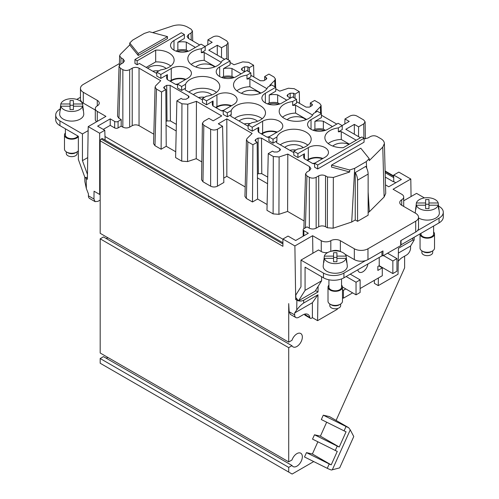 <?xml version="1.0" encoding="UTF-8"?>
<svg xmlns="http://www.w3.org/2000/svg" width="499" height="499" viewBox="0 0 499 499"><rect width="100%" height="100%" fill="white"/><g stroke="black" fill="none" stroke-linecap="round" stroke-linejoin="round"><path stroke-width="0.75" d="M187.761 104.216L187.562 161.576L181.742 161.14L175.604 157.59L176.883 100.854L181.942 103.773L187.761 104.216L196.444 101.322L221.718 115.911L213.192 120.833L208.931 118.375L203.817 121.326L202.407 123.272L203.817 125.261L202.962 181.755L210.634 186.183C212.911 187.256 215.181 187.256 217.452 186.183L223.845 182.491L222.566 126.247L218.306 123.789L226.827 118.868L252.101 133.458L247.086 138.472L246.444 139.82L247.853 141.828L252.912 144.747L257.172 142.29L255.001 140.469L255.713 139.477L255.725 141.454M203.817 125.261L210.634 129.197C212.911 130.276 215.181 130.276 217.452 129.197L222.566 126.247M167.39 79.628L167.39 74.65A13.018 7.516 0 0 0 166.591 77.239A13.018 7.516 0 0 0 167.215 79.528L175.648 84.393A13.018 7.516 0 0 0 177.563 84.662M349.387 144.161L341.266 139.471L341.266 131.593L356.205 140.219M223.752 178.118L226.827 176.34L226.827 118.868M267.57 183.726L257.44 177.875L257.596 199.026L267.102 204.515M199.725 44.96L188.479 38.46L187.069 36.546L188.479 34.525L191.036 33.053L192.446 31.032L191.036 29.117L187.343 26.983C182.921 24.732 178.074 24.364 172.797 25.879L152.613 32.603M224.612 59.325L208.763 50.174L217.283 45.253L221.55 47.717L226.665 44.76L228.074 42.771L226.665 40.824L219.847 36.889C217.57 35.816 215.3 35.816 213.029 36.889L207.908 39.839L212.175 42.303L205.014 46.432M129.734 44.96L138.217 55.47L138.217 53.505L129.752 43.02L129.734 44.96L120.265 54.428L119.623 55.776L121.032 57.784L123.022 58.932L124.432 60.947L123.022 62.868L120.459 64.346L119.049 66.267L120.459 68.282L122.848 69.66C125.124 70.733 127.395 70.733 129.665 69.66L129.665 127.139C127.395 128.212 125.124 128.212 122.848 127.139L121.145 126.153L121.238 119.598L118.949 118.275L120.459 68.282M119.049 66.267L117.539 116.261L118.949 118.275M401.72 199.762L401.72 205.276A6.749 3.898 180 0 1 399.743 202.519A6.749 3.898 180 0 1 401.72 199.762A6.749 3.898 0 0 0 403.697 197.005A6.749 3.898 0 0 0 401.72 194.254L393.075 189.258L410.802 179.029L398.826 172.111L393.717 175.062L393.717 181.561L393.374 181.755L385.29 177.089M231.218 114.558L227.338 116.797L227.338 112.861L231.218 110.622L231.218 114.558A17.359 10.024 0 0 0 230.806 116.242L248.134 126.247M201.303 48.771L205.183 46.532L205.183 50.468L201.303 52.707L201.303 48.771A17.359 10.024 0 0 0 187.824 58.539A17.359 10.024 0 0 0 203.23 68.494A17.359 10.024 0 0 0 222.099 60.778L225.978 58.539L230.07 60.903L219.672 66.903A11.814 6.818 0 0 0 216.21 71.725A11.814 6.818 0 0 0 223.502 78.025A11.814 6.818 0 0 0 236.376 76.547L246.774 70.546L250.866 72.904L250.866 76.846L246.986 79.085L246.986 75.143A17.359 10.024 0 0 0 233.507 84.911A17.359 10.024 0 0 0 248.914 94.872A17.359 10.024 0 0 0 267.782 87.15L271.662 84.911L275.754 87.275L265.356 93.276A11.814 6.818 0 0 0 261.894 98.103A11.814 6.818 0 0 0 269.186 104.403A11.814 6.818 0 0 0 282.06 102.925L292.458 96.918L296.549 99.282L296.549 103.218L292.67 105.457L292.67 101.522L296.549 99.282M401.72 205.276L415.698 213.347A9.643 5.57 180 0 1 418.524 217.283L418.524 228.105A9.643 5.57 180 0 1 417.488 230.619A9.643 5.57 180 0 1 415.698 232.041L400.697 240.705L400.697 245.627L382.97 255.862L382.97 250.941L367.969 259.599A9.643 5.57 180 0 1 365.499 260.634A9.643 5.57 180 0 1 354.334 259.599L345.015 254.222M327.338 227.762L325.523 226.714L325.523 175.848L327.512 176.995L327.338 227.762L333.157 228.205L351.714 222.018L354.702 168.319L349.68 169.991L331.523 165.107L360.783 148.209L369.216 158.657L369.235 160.647L382.777 147.111L384.392 143.525C384.292 141.654 383.113 140.051 380.862 138.71L377.175 136.583C374.899 135.503 372.628 135.503 370.358 136.583L367.8 138.055L364.052 138.865M382.777 147.111L384.111 197.005L385.727 193.419L384.392 143.525M303.23 147.66A11.09 6.4 0 0 0 301.658 146.519A11.09 6.4 0 0 0 284.736 147.38M279.752 150.623L279.771 148.646L280.475 149.631L279.771 150.611L277.382 151.989L273.976 151.989L272.51 151.147L268.25 153.605L266.971 210.341L273.109 213.884L278.929 214.327L287.611 211.433L287.811 154.072L309.505 166.597L310.914 168.612L309.505 170.533L306.947 172.012L305.531 173.926L306.947 175.947L309.33 177.326C311.607 178.399 313.877 178.399 316.148 177.326L318.705 175.848C320.982 174.775 323.252 174.775 325.523 175.848M325.523 226.714C323.252 225.642 320.982 225.642 318.705 226.714L316.148 228.193C313.877 229.266 311.607 229.266 309.33 228.193L307.041 226.87L303.879 228.698L305.531 173.926M418.524 217.283A9.643 5.57 180 0 1 415.698 221.219L367.969 248.776A9.643 5.57 180 0 1 354.334 248.776L340.355 240.705A6.749 3.898 180 0 0 330.812 240.705A6.749 3.898 180 0 1 321.262 240.705L312.617 235.715L312.879 253.218M315.505 290.524L318.019 291.977L318.106 286.389M381.947 251.527L381.947 255.862L343.936 277.806A14.465 8.352 0 0 1 323.477 277.806L305.07 267.177L305.07 290.349L321.606 280.806L315.044 291.266L298.508 300.81L295.838 297.629L295.801 295.071L300.978 286.813L300.978 260.091L318.537 249.955L321.262 251.527A6.749 3.898 180 0 0 327.693 252.55M384.111 197.005L369.347 211.769L368.137 191.996M366.684 168.107L366.285 161.589L369.216 158.657M158.919 70.883A10.56 6.1 0 0 0 152.794 71.201M249.363 72.043L249.332 67.689L247.866 66.847L244.46 66.847L242.071 68.226L241.366 69.218L242.071 70.191L244.728 71.725M105.121 140.125L104.778 130.283L99.669 133.233L99.669 194.448L100.18 194.148M99.669 194.448L94.062 191.211L93.943 199.02L88.417 195.826L88.417 193.862L86.352 188.547L84.867 181.63L84.799 177.17M227.338 112.861L223.246 110.504L233.644 104.497A11.814 6.818 0 0 0 237.106 99.675A11.814 6.818 0 0 0 229.814 93.375A11.814 6.818 0 0 0 216.94 94.854L206.542 100.854L206.542 104.79L202.451 102.432L202.451 98.496L206.33 96.257A17.359 10.024 0 0 0 219.809 86.489A17.359 10.024 0 0 0 204.403 76.528A17.359 10.024 0 0 0 185.534 84.25L185.534 88.186A17.359 10.024 0 0 0 185.123 89.87L202.451 99.875M296.549 101.646L306.018 107.11L309.43 107.11L311.813 105.738L312.524 104.759L310.353 102.925L314.613 100.461L319.672 103.38L321.082 105.308L320.439 106.742L315.424 111.757L315.979 112.075M262.162 118.768A17.359 10.024 0 0 0 234.574 118.419M257.546 121.282A11.09 6.4 0 0 0 255.975 120.147A11.09 6.4 0 0 0 239.052 121.001M213.073 106.006L213.073 101.023A13.018 7.516 0 0 0 212.275 103.611A13.018 7.516 0 0 0 212.898 105.9L221.331 110.772A13.018 7.516 0 0 0 223.246 111.034M215.58 107.453L216.94 106.661L216.94 94.854M206.542 104.79L213.073 101.023M217.283 45.253L217.283 55.096M93.943 199.02L95.091 201.64L97.96 201.34L100.18 200.055M358.525 136.639L358.6 126.84L363.709 123.889L365.125 121.893L363.715 119.953L356.891 116.017C354.621 114.938 352.35 114.938 350.073 116.011L344.959 118.968L344.846 123.952M318.019 291.977L303.698 300.242C301.427 301.315 299.157 301.315 296.88 300.242L295.695 299.556L294.89 245.945L282.914 239.033L288.029 236.083L295.695 240.506L308.307 233.226L303.879 230.663A2.408 1.391 180 0 1 303.167 229.683A2.408 1.391 180 0 1 303.879 228.698M223.246 110.504L223.246 114.439L227.338 116.797M252.226 131.168L252.226 127.233L248.134 124.869L248.134 128.804L252.226 131.168L258.756 127.401A13.018 7.516 0 0 0 257.958 129.99A13.018 7.516 0 0 0 258.582 132.279L267.015 137.144A13.018 7.516 0 0 0 268.93 137.412M310.328 106.593L310.353 102.925M129.752 43.02L132.653 40.12L144.311 33.433L149.388 31.736L167.477 36.608L138.217 53.505M250.286 123.627A10.56 6.1 0 0 0 244.161 123.952M304.44 158.757L304.44 153.773A13.018 7.516 0 0 0 303.642 156.362A13.018 7.516 0 0 0 304.259 158.651L312.698 163.522A13.018 7.516 0 0 0 314.613 163.784M306.947 160.198L308.307 159.412L308.307 147.604L297.909 153.605L293.817 151.247L293.817 155.183L297.909 157.541L297.909 153.605M297.909 157.541L304.44 153.773M176.883 100.854L181.143 98.397L182.609 99.239L186.015 99.239L188.404 97.86L189.109 96.881L188.404 95.895L170.14 85.348L166.728 85.348L164.346 86.726L163.635 87.718L165.805 89.539L161.545 91.997L161.115 149.232L166.229 146.276L175.735 151.765M176.203 130.975L166.073 125.124L165.805 89.539M226.827 176.34L245.184 186.944M97.28 105.875L97.28 100.368A6.749 3.898 0 0 1 99.257 103.118A6.749 3.898 0 0 1 97.28 105.875A6.749 3.898 0 0 0 95.303 108.632A6.749 3.898 0 0 0 97.28 111.389L105.925 116.379L88.198 126.615L87.394 179.297L85.023 177.488M95.303 108.632L95.303 119.461A6.749 3.898 0 0 0 96.606 121.756M121.145 126.153L118.076 127.919A2.408 1.391 0 0 1 114.664 127.919L110.235 125.361L110.235 118.868L114.664 121.425A2.408 1.391 0 0 0 118.076 121.425L121.238 119.598M240.418 74.214L240.418 73.372A13.018 7.516 0 0 1 240.73 74.033M294.672 312.942L296.73 310.01C299.069 306.86 301.377 304.533 303.66 303.036L317.975 294.772L312.399 302.706L294.672 312.942L294.672 314.906A5.788 3.343 -60 0 0 295.87 317.557A5.788 3.343 -60 0 0 298.764 317.27L302.856 314.906A10.123 5.845 120 0 1 307.914 314.407A10.123 5.845 120 0 1 309.879 317.532A2.408 1.391 120 0 0 310.347 318.275A2.408 1.391 120 0 0 311.551 318.156L312.399 317.663L317.582 320.657L337.355 309.243L337.368 308.538M398.358 253.074L410.583 246.019L414.133 240.106L412.754 240.056L398.433 248.321L398.04 274.207L378.267 285.621L374.381 283.376L374.331 280.332M378.267 285.621L378.379 277.993M317.975 294.772L317.582 320.657M138.217 55.47L167.477 38.579L167.477 36.608M393.717 175.062L401.377 179.49L388.765 186.776L385.496 184.886M393.717 181.561L395.757 182.74M350.254 429.87L348.676 427.687A4.822 0.686 -155.8 0 1 346.038 426.514L323.283 415.187L321.325 419.54L344.085 430.868A4.822 0.686 -155.8 0 0 346.075 431.778L339.233 447.017A4.822 0.686 -155.8 0 1 337.237 446.106L314.482 434.779L312.53 439.132L335.284 450.46A4.822 0.686 -155.8 0 0 337.274 451.37L331.211 464.868A4.822 0.686 -155.8 0 1 329.221 463.958L306.467 452.63L304.509 456.984L327.269 468.311A4.822 0.686 -155.8 0 0 331.411 470.014L339.688 467.875L353.766 436.531L350.254 429.87L332.297 469.852M250.866 75.268L260.335 80.738L263.746 80.738L266.129 79.36L266.84 78.38L264.67 76.547L264.645 80.22M410.583 246.019L410.583 247.984A5.788 3.343 -60 0 1 406.492 255.07L402.4 257.434A10.123 5.845 -60 0 0 398.233 261.389M234.075 77.582L231.985 76.378A13.018 7.516 0 0 0 223.54 76.478L221.756 77.507M223.54 76.478L223.54 68.606L230.07 64.839L230.07 60.903M231.985 76.378L231.985 68.506A13.018 7.516 0 0 0 223.54 68.606M303.174 236.189A2.408 1.391 180 0 1 303.167 236.177L303.167 229.683M288.709 467.357L291.99 465.467L103.461 356.623L100.18 358.513L288.709 467.357L288.709 472.079L292.121 474.05L313.728 461.575M288.709 472.079L100.18 363.235L100.18 358.513M279.771 148.646L261.507 138.098L258.095 138.098L255.713 139.477M257.409 174.232L258.363 173.683L261.775 173.683L267.72 177.114M268.25 153.605L273.309 156.524L279.122 156.967L287.811 154.072M161.545 91.997L156.486 89.078L155.077 87.069L155.719 85.722L160.734 80.707L139.04 68.182C136.77 67.109 134.499 67.109 132.223 68.182L132.223 125.661C134.499 124.588 136.77 124.588 139.04 125.661L153.823 134.194M104.778 130.283L97.623 126.147L110.235 118.868M295.695 299.556L296.88 298.87M410.802 179.029L411.064 196.531M339.233 447.017L320.402 436.151L326.67 422.198M295.87 317.557L290.393 314.395L289.146 311.719L288.709 303.592L288.709 342.171L291.99 340.281A7.716 4.454 120 0 1 300.747 333.525A7.716 4.454 120 0 1 300.747 342.433A7.716 4.454 120 0 1 293.038 346.886A7.716 4.454 120 0 1 291.99 345.795L288.709 347.684L288.709 461.849L100.18 352.999L100.18 238.84L103.461 236.944L291.99 345.795M344.959 118.968L349.225 121.425L342.065 125.561M304.471 314.189L309.879 317.532M341.266 139.471A17.359 10.024 0 0 0 328.205 143.569M348.982 144.392A11.09 6.4 0 0 0 332.821 146.082M312.399 302.706L312.399 317.663M258.756 132.378L258.756 127.401M261.264 133.826L262.624 133.04L262.624 121.226L252.226 127.233M270.296 85.703L269.741 85.379L274.756 80.364L275.398 78.929L273.988 77.008L268.93 74.089L264.67 76.547M360.471 137.761L345.813 129.297L354.334 124.382L358.6 126.84M331.361 251.24A6.749 3.898 180 0 1 340.355 251.527L340.468 251.596M257.44 177.875L257.172 142.29M156.767 73.496L139.383 63.46L137.169 64.739L137.169 60.803L134.948 59.524L134.948 63.46L137.169 64.739M277.244 132.079A11.814 6.818 0 0 0 262.624 133.04M276.714 132.385A11.09 6.4 0 0 0 261.894 134.187M253.86 76.996L253.592 65.232L248.533 62.313L242.72 61.87L234.031 64.764L230.07 62.475M249.332 67.689L253.592 65.232M354.702 168.319L366.285 161.589M322.928 158.451A11.814 6.818 0 0 0 308.307 159.412M341.266 131.593A17.359 10.024 0 0 0 338.353 131.83L338.353 127.894A17.359 10.024 0 0 0 324.874 137.662A17.359 10.024 0 0 0 343.318 147.667L361.831 136.976L364.052 138.254L317.682 165.019L314.613 163.248L325.011 157.247A11.814 6.818 0 0 0 328.473 152.426A11.814 6.818 0 0 0 321.181 146.126A11.814 6.818 0 0 0 308.307 147.604M170.795 66.018A17.359 10.024 0 0 0 155.682 61.92L155.682 50.112L137.169 60.803M146.201 67.396L155.682 61.92M166.179 68.531A11.09 6.4 0 0 0 164.614 67.396A11.09 6.4 0 0 0 147.685 68.251M286.102 100.586L286.102 99.75A13.018 7.516 0 0 1 286.414 100.411M166.042 121.482L166.997 120.933L170.409 120.933L176.353 124.37M176.677 109.531L176.665 110.553M260.921 93.082L249.899 86.72L249.899 78.842L266.946 88.685M207.796 44.829L207.908 39.839M311.033 129.297L311.033 119.654L321.431 113.647L317.345 111.289L313.466 113.529A17.359 10.024 0 0 1 294.597 121.245A17.359 10.024 0 0 1 279.191 111.289A17.359 10.024 0 0 1 292.67 101.522M299.543 103.374L299.275 91.604L294.217 88.685L288.397 88.242L279.714 91.142L275.754 88.847M97.28 100.368L83.302 92.296A9.643 5.57 180 0 1 80.476 88.36A9.643 5.57 180 0 1 83.302 84.425L119.411 63.573M83.302 92.296L83.302 103.118A9.643 5.57 180 0 1 80.476 99.182L80.476 88.36M295.969 150.006A10.56 6.1 0 0 0 289.844 150.324M231.561 105.701A11.814 6.818 0 0 0 216.94 106.661M276.901 137L276.901 140.936L273.022 143.176L273.022 139.24L276.901 137A17.359 10.024 0 0 1 295.77 129.278A17.359 10.024 0 0 1 311.176 139.24A17.359 10.024 0 0 1 297.697 149.008L293.817 151.247M252.912 144.747L252.482 201.976L257.596 199.026M247.853 141.828L246.344 198.434L252.482 201.976M156.767 72.118L156.767 76.054L160.859 78.418L160.859 74.482L156.767 72.118L160.647 69.879A17.359 10.024 0 0 0 174.126 60.111A17.359 10.024 0 0 0 155.682 50.112M287.611 211.433L304.109 220.963M325.442 130.333L323.352 129.129A13.018 7.516 0 0 0 314.906 129.229L313.123 130.258M314.906 129.229L314.906 121.357L321.431 117.589L321.431 113.647M327.512 176.995L333.332 177.438L349.724 171.974L331.523 167.071L331.523 165.107M354.334 134.219L354.334 124.382M299.275 91.604L295.015 94.068L293.549 93.219L290.144 93.219L287.755 94.598L287.05 95.59L287.755 96.569L290.412 98.103M110.235 125.361L103.243 129.397M314.613 163.248L314.613 167.19L317.682 168.961L317.682 165.019M317.682 168.961L364.052 142.19L364.052 138.254M336.775 124.083L321.431 115.225M322.398 158.757A11.09 6.4 0 0 0 307.577 160.566M177.563 84.125L181.655 86.489L181.655 90.425L177.563 88.061L177.563 84.125L187.967 78.125A11.814 6.818 0 0 0 191.423 73.303A11.814 6.818 0 0 0 184.131 66.997A11.814 6.818 0 0 0 171.257 68.475L160.859 74.482M295.015 94.068L295.046 98.415M202.962 181.755L201.552 179.759L202.407 123.272M348.676 427.687L329.527 416.634L323.283 415.187M268.032 163.304L268.057 162.287M99.669 133.233L88.198 126.615M275.754 87.275L275.754 91.211L269.223 94.985A13.018 7.516 0 0 1 277.669 94.879L286.102 99.75M293.817 152.625L276.49 142.614A17.359 10.024 0 0 1 276.901 140.936M273.022 139.24L268.93 136.876L268.93 140.812L273.022 143.176M185.534 88.186L181.655 90.425M160.859 78.418L167.39 74.65M188.391 51.21L186.302 50L186.302 42.128A13.018 7.516 0 0 0 177.856 42.234L184.387 38.46L184.387 34.525L173.989 40.531A11.814 6.818 0 0 0 170.527 45.353A11.814 6.818 0 0 0 177.819 51.653A11.814 6.818 0 0 0 190.693 50.174L201.091 44.168L205.183 46.532M186.302 42.128L194.741 47A13.018 7.516 0 0 1 195.047 47.661M191.154 64.446A17.359 10.024 0 0 1 204.216 60.342L204.216 52.47A17.359 10.024 0 0 0 201.303 52.707M204.216 52.47L221.263 62.313M231.985 68.506L240.418 73.372M249.899 78.842A17.359 10.024 0 0 0 246.986 79.085M282.521 117.196A17.359 10.024 0 0 1 295.583 113.092L295.583 105.22A17.359 10.024 0 0 0 292.67 105.457M295.583 105.22L312.63 115.063M323.352 129.129L323.352 121.257A13.018 7.516 0 0 0 314.906 121.357M323.352 121.257L331.785 126.122A13.018 7.516 0 0 1 332.097 126.783M338.353 127.894L342.233 125.654L342.233 129.59L338.353 131.83M132.223 68.182L129.665 69.66M204.216 60.342L215.237 66.704M214.589 66.96A11.09 6.4 0 0 0 213.023 65.824A11.09 6.4 0 0 0 195.77 66.96M268.93 136.876L279.328 130.875A11.814 6.818 0 0 0 282.79 126.047A11.814 6.818 0 0 0 275.498 119.748A11.814 6.818 0 0 0 262.624 121.226M185.877 79.329A11.814 6.818 0 0 0 171.257 80.289L171.257 68.475M169.897 81.075L171.257 80.289M185.347 79.634A11.09 6.4 0 0 0 170.527 81.437M134.948 59.524L181.318 32.753L184.387 34.525M311.033 119.654A11.814 6.818 0 0 0 307.577 124.476A11.814 6.818 0 0 0 314.869 130.775A11.814 6.818 0 0 0 327.743 129.297L338.141 123.297L342.233 125.654M310.347 318.275L305.008 315.193L304.527 314.439M349.724 171.974L349.68 169.991M204.602 97.255A10.56 6.1 0 0 0 198.477 97.573M83.302 103.118L95.303 110.048M294.89 245.945L312.617 235.715M329.82 303.991L329.82 305.656A5.427 3.131 0 0 0 337.592 308.482A5.427 3.131 0 0 0 340.667 305.656L340.667 303.991M206.542 100.854L202.451 98.496M216.479 92.39A17.359 10.024 0 0 0 188.89 92.041M211.863 94.91A11.09 6.4 0 0 0 210.297 93.768A11.09 6.4 0 0 0 193.369 94.629M295.583 113.092L306.604 119.454M186.302 50A13.018 7.516 0 0 0 177.856 50.106L177.856 42.234M233.17 77.863A11.09 6.4 0 0 0 222.878 77.863M279.758 103.96L277.669 102.75L277.669 94.879M277.669 102.75A13.018 7.516 0 0 0 269.223 102.856L269.223 94.985M305.956 119.71A11.09 6.4 0 0 0 304.39 118.569A11.09 6.4 0 0 0 287.137 119.71M269.223 102.856L267.439 103.886M278.854 104.241A11.09 6.4 0 0 0 268.562 104.241M324.537 130.613A11.09 6.4 0 0 0 314.245 130.613M249.899 86.72A17.359 10.024 0 0 0 236.838 90.818M260.272 93.332A11.09 6.4 0 0 0 258.707 92.196A11.09 6.4 0 0 0 241.454 93.332M248.134 124.869L252.014 122.629A17.359 10.024 0 0 0 265.493 112.861A17.359 10.024 0 0 0 250.086 102.906A17.359 10.024 0 0 0 231.218 110.622M331.785 126.964L331.785 126.122M246.986 75.143L250.866 72.904M181.655 86.489L185.534 84.25M231.031 106.006A11.09 6.4 0 0 0 216.21 107.815M351.714 222.018L355.238 219.972L355.238 172.554A10.61 6.125 60 0 1 357.571 180.176L357.571 221.319L368.137 215.212L368.137 174.076L357.571 180.176M368.137 174.076A10.61 6.125 60 0 0 365.773 166.392L355.238 172.554M368.137 212.474L369.347 211.769M307.846 145.14A17.359 10.024 0 0 0 280.257 144.791M246.344 198.434L244.934 196.425L246.444 139.82M166.073 125.124L166.229 146.276M381.947 255.27L382.97 255.862M194.741 47.835L194.741 47M161.115 149.232L154.977 145.683L153.567 143.675L155.077 87.069M187.562 161.576L196.244 158.682L196.444 101.322M196.244 158.682L201.821 161.907M177.856 50.106L176.072 51.135M221.475 57.516L221.55 47.717M187.487 51.491A11.09 6.4 0 0 0 177.195 51.491M95.091 201.64L89.614 198.477A5.788 3.343 -60 0 1 88.417 195.826M357.571 221.319L355.238 219.972M282.914 239.233L105.121 136.583M132.223 125.661L129.665 127.139M403.697 200.785L416.553 193.369L424.424 197.91M357.814 269.791A7.229 4.173 120 0 0 359.243 272.161A7.229 4.173 120 0 0 364.413 270.626A7.229 4.173 120 0 0 367.9 263.971M321.606 280.806L321.606 276.72M352.631 292.863L343.424 298.177L343.424 290.306L345.807 288.927M383.481 255.563L392.856 260.977L392.856 273.577L379.221 265.699L377.855 266.491L377.855 270.427L382.29 267.869L382.29 275.741L360.128 288.534M379.221 265.699L379.221 257.434M438.39 206.917L438.633 206.917A11.502 6.643 180 0 1 438.771 207.621L439.32 212.717A12.051 6.961 180 0 1 432.72 219.36A12.051 6.961 180 0 1 419.54 218.481A12.051 6.961 180 0 1 418.524 217.926M415.237 213.079A12.051 6.961 180 0 1 415.237 213.011A12.051 6.961 180 0 1 415.262 212.717L415.804 207.621A11.502 6.643 180 0 1 415.948 206.917L416.378 202.981A11.084 6.4 180 0 1 434.411 199.195A11.084 6.4 180 0 1 438.203 202.981L428.978 202.981L428.978 199.581L425.603 199.581L425.603 202.981L416.378 202.981M439.051 218.169A14.465 8.352 0 0 0 443.287 212.262L443.287 216.984A14.465 8.352 0 0 1 439.051 222.891L439.051 218.169L417.488 230.619M443.287 212.262A14.465 8.352 0 0 0 439.051 206.355L438.54 206.062M439.051 222.891L401.04 244.834L401.04 240.506M400.697 244.641L401.04 244.834M382.29 267.869L378.878 265.898M356.036 282.234L360.128 279.87L360.128 292.47L356.036 294.834L356.036 282.234L346.15 276.527M360.128 279.87L350.242 274.163M346.343 260.06L346.58 260.06A11.502 6.643 180 0 1 346.724 260.765L347.273 265.861A12.051 6.961 180 0 1 340.674 272.504A12.051 6.961 180 0 1 327.494 271.624A12.051 6.961 180 0 1 323.19 266.154A12.051 6.961 180 0 1 323.209 265.861L323.757 260.765A11.502 6.643 180 0 1 323.901 260.06L324.325 256.124A11.084 6.4 180 0 1 342.364 252.338A11.084 6.4 180 0 1 346.156 256.124L336.931 256.124L336.931 252.725L333.557 252.725L333.557 256.124L324.325 256.124M300.978 260.091L323.477 273.084A14.465 8.352 0 0 0 343.936 273.084L365.499 260.634M298.508 300.81L305.07 290.349M343.424 290.306L342.476 289.757M342.476 297.629L343.424 298.177M342.47 287L356.036 294.834M387.573 253.205L396.948 258.613L396.948 271.213L392.856 273.577M392.856 260.977L396.948 258.613M88.136 130.644L82.447 133.925L59.949 120.933A14.465 8.352 180 0 1 55.713 115.032A14.465 8.352 180 0 1 59.949 109.125L60.192 108.982M87.724 157.603L82.447 160.647L82.447 133.925M87.425 177.401L84.917 177.494L78.355 159.462L78.355 136.289L59.949 125.661A14.465 8.352 180 0 1 55.713 119.754L55.713 115.032M76.79 99.401L80.476 97.274M82.815 107.915L83.059 107.915A11.502 6.643 180 0 1 83.202 108.62L83.745 113.716A12.051 6.961 180 0 1 77.145 120.359A12.051 6.961 180 0 1 63.966 119.479A12.051 6.961 180 0 1 59.668 114.009A12.051 6.961 180 0 1 59.687 113.716L60.236 108.62A11.502 6.643 180 0 1 60.373 107.915L60.803 103.979A11.084 6.4 180 0 1 78.842 100.193A11.084 6.4 180 0 1 82.628 103.979L73.403 103.979L73.403 100.58L70.028 100.58L70.028 109.605L73.403 109.605L73.403 103.979M82.447 160.647L87.468 174.438M421.867 250.847L421.867 252.513A5.427 3.131 0 0 0 429.639 255.338A5.427 3.131 0 0 0 432.714 252.513L432.714 250.847M65.4 128.804L65.4 135.011A6.319 3.649 0 0 0 74.451 138.298A6.319 3.649 0 0 0 77.813 135.971M78.355 136.664A7.229 4.173 180 0 1 71.719 139.184A7.229 4.173 180 0 1 64.483 135.011A7.229 4.173 180 0 1 65.4 132.977M64.483 135.011L64.483 149.082A7.229 4.173 0 0 0 66.604 152.039A7.229 4.173 0 0 0 71.719 153.262A7.229 4.173 0 0 0 76.827 152.039A7.229 4.173 0 0 0 78.355 150.735M66.604 152.039L67.883 152.775A5.427 3.131 0 0 0 71.719 153.692A5.427 3.131 0 0 0 74.064 153.38A5.427 3.131 0 0 0 75.549 152.775L76.827 152.039M66.292 151.846L66.292 153.511A5.427 3.131 0 0 0 74.064 156.337A5.427 3.131 0 0 0 77.139 153.511L77.139 151.846M83.202 108.62A11.502 6.643 180 0 1 83.059 110.142L82.628 106.206A11.084 6.4 180 0 1 64.589 109.992A11.084 6.4 180 0 1 60.803 106.206L60.373 110.142A11.502 6.643 180 0 1 60.236 108.62M60.803 103.979L70.028 103.979M70.028 105.258L73.403 105.258M82.628 106.206L73.403 106.206M70.028 106.206L60.803 106.206M82.628 103.979L83.059 107.915M438.771 207.621A11.502 6.643 180 0 1 438.633 209.143L438.203 205.208A11.084 6.4 180 0 1 420.164 208.994A11.084 6.4 180 0 1 416.378 205.208L415.948 209.143A11.502 6.643 180 0 1 415.804 207.621M428.978 202.981L428.978 208.607L425.603 208.607L425.603 205.208L416.378 205.208M425.603 204.259L428.978 204.259M438.203 205.208L428.978 205.208M438.203 202.981L438.633 206.917M425.603 205.208L425.603 202.981M420.975 233.326L420.975 234.012A6.319 3.649 0 0 0 430.026 237.299A6.319 3.649 0 0 0 433.606 234.012L433.606 226.035M433.606 231.979A7.229 4.173 180 0 1 434.523 234.012A7.229 4.173 180 0 1 427.287 238.185A7.229 4.173 180 0 1 420.058 234.012A7.229 4.173 180 0 1 420.064 233.856M420.058 234.012L420.058 248.084A7.229 4.173 0 0 0 422.173 251.041A7.229 4.173 0 0 0 427.287 252.263A7.229 4.173 0 0 0 432.402 251.041A7.229 4.173 0 0 0 434.523 248.084L434.523 234.012M422.173 251.041L423.451 251.777A5.427 3.131 0 0 0 427.287 252.694A5.427 3.131 0 0 0 429.639 252.382A5.427 3.131 0 0 0 431.124 251.777L432.402 251.041M346.724 260.765A11.502 6.643 180 0 1 346.58 262.287L346.156 258.351A11.084 6.4 180 0 1 328.117 262.137A11.084 6.4 180 0 1 324.325 258.351L323.901 262.287A11.502 6.643 180 0 1 323.757 260.765M336.931 256.124L336.931 261.75L333.557 261.75L333.557 258.351L324.325 258.351M333.557 257.403L336.931 257.403M346.156 258.351L336.931 258.351M346.156 256.124L346.58 260.06M333.557 258.351L333.557 256.124M328.928 279.783L328.928 287.156A6.319 3.649 0 0 0 337.973 290.443A6.319 3.649 0 0 0 341.559 287.156L341.559 278.916M341.559 285.122A7.229 4.173 180 0 1 342.476 287.156A7.229 4.173 180 0 1 335.241 291.329A7.229 4.173 180 0 1 328.011 287.156A7.229 4.173 180 0 1 328.928 285.122M328.011 287.156L328.011 301.228A7.229 4.173 0 0 0 330.126 304.184A7.229 4.173 0 0 0 335.241 305.407A7.229 4.173 0 0 0 340.355 304.184A7.229 4.173 0 0 0 342.476 301.228L342.476 287.156M330.126 304.184L331.405 304.92A5.427 3.131 0 0 0 335.241 305.837A5.427 3.131 0 0 0 337.592 305.525A5.427 3.131 0 0 0 339.077 304.92L340.355 304.184M336.095 420.426L404.627 267.851L404.627 256.155M291.99 465.467A7.716 4.454 120 0 0 293.038 466.559A7.716 4.454 120 0 0 300.747 462.105A7.716 4.454 120 0 0 300.747 453.198A7.716 4.454 120 0 0 291.99 459.953L288.709 461.849M317.869 441.79L312.386 453.996L306.467 452.63M320.402 436.151L314.482 434.779M312.386 453.996L331.211 464.868M105.975 238.403A7.716 4.454 120 0 0 108.015 237.848M100.18 238.84L288.709 347.684M105.975 358.076A7.716 4.454 120 0 0 108.015 357.521M282.914 242.776L102.226 138.454L101.203 139.046A1.447 0.836 120 0 0 100.18 140.818L100.18 233.326L288.709 342.171M100.18 140.818L282.914 246.319L282.914 239.033M393.717 177.625L385.172 172.691M177.719 84.038A10.56 6.1 0 0 0 175.636 84.387M223.402 110.416A10.56 6.1 0 0 0 221.319 110.766M269.086 136.788A10.56 6.1 0 0 0 267.002 137.138M314.769 163.167A10.56 6.1 0 0 0 312.686 163.516M217.452 186.183L217.452 129.197M210.634 186.183L210.634 129.197M265.356 102.925L265.356 93.276M181.942 103.773L181.742 161.14M316.148 177.326L316.148 228.193M318.705 226.714L318.705 175.848M321.262 240.705L321.262 251.527M247.866 66.847L247.903 71.195M244.46 66.847L244.498 71.594M330.812 240.705L330.812 251.371M219.672 76.547L219.672 66.903M363.927 138.186L363.709 123.889M303.879 230.663L303.879 235.784M311.813 103.767L311.8 105.744M367.969 248.776L367.969 259.599M354.334 248.776L354.334 259.599M97.28 121.369L97.28 111.389M114.664 127.919L114.664 121.425M303.698 300.242L303.66 303.036M346.038 426.514L344.085 430.868M337.237 446.106L335.284 450.46M329.221 463.958L327.269 468.311M188.479 34.525L188.597 38.535M258.095 138.098L258.363 173.683M278.929 214.327L279.122 156.967M139.04 68.182L139.04 125.661M294.672 314.906L289.146 311.719M274.924 86.801L274.756 80.364M340.355 240.705L340.355 251.527M415.698 221.219L415.698 232.041M188.404 95.895L188.385 97.873M122.848 69.66L122.848 127.139M170.409 120.933L170.14 85.348M309.38 170.602L309.505 166.597M309.33 177.326L309.33 228.193M191.036 33.053L191.248 40.063M118.076 127.919L118.076 121.425M123.022 58.932L122.897 62.936M121.032 57.784L120.864 64.115M266.117 79.366L266.129 77.389M287.755 94.598L287.773 96.575M290.181 97.966L290.144 93.219M273.109 213.884L273.309 156.524M164.358 88.703L164.346 86.726M293.587 97.573L293.549 93.219M412.754 240.056L412.785 238.054M296.88 300.242L296.73 310.01M305.376 227.831L306.947 175.947M261.507 138.098L261.775 173.683M333.332 177.438L333.157 228.205M173.989 50.174L173.989 40.531M226.877 59.057L226.665 44.76M242.071 68.226L242.09 70.203M156.486 89.078L154.977 145.683M166.997 120.933L166.728 85.348M86.208 178.611L86.352 188.547M320.608 113.173L320.439 106.742M343.936 277.806L343.936 273.084M323.477 277.806L323.477 273.084M59.949 120.933L59.949 125.661M385.141 171.494L393.717 176.44M101.203 139.046L282.914 243.955M365.38 138.816L365.125 121.893M403.697 206.418L403.697 197.005M275.623 87.2L275.398 78.929M192.446 31.032L192.745 40.93M119.623 55.776L119.367 65.319M414.133 240.106L414.176 237.25M228.336 59.899L228.074 42.771M321.306 113.572L321.082 105.308M393.717 175.954L385.128 170.995"/></g></svg>

